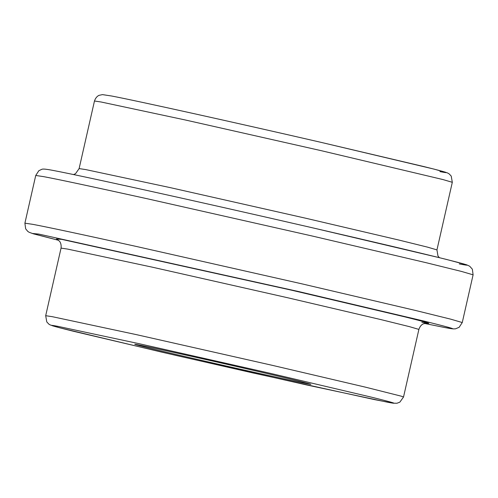 <?xml version="1.0" encoding="UTF-8"?>
<svg xmlns="http://www.w3.org/2000/svg" width="498" height="498" viewBox="0 0 498 498"><rect width="100%" height="100%" fill="white"/><g stroke="black" fill="none" stroke-linecap="round" stroke-linejoin="round"><path stroke-width="0.75" d="M307.085 383.697C322.436 386.747 288.958 378.511 246.211 368.713C205.562 359.313 146.337 346.222 138.525 344.902C123.174 341.852 156.652 350.094 199.399 359.886C240.048 369.286 299.273 382.383 307.085 383.697L310.279 384.176M138.525 344.902L135.332 344.429M387.537 402.216L306.936 385.01L177.051 355.672L73.972 331.394C51.132 325.723 45.828 324.055 58.073 326.389L138.674 343.595L268.559 372.927L371.639 397.211C394.478 402.876 399.782 404.544 387.537 402.216M272.493 365.376L136.564 334.675L52.215 316.672L45.692 315.701L46.787 321.926L48.86 324.136L50.161 324.92L59.76 327.815L162.161 352.235L253.258 373.021L374.34 399.577L393.215 403.206L396.974 403.249L399.869 402.135L403.529 396.999L401.27 396.178L365.507 387.176L272.493 365.376M45.692 315.701L61.049 248.11L67.572 249.081L151.921 267.09L287.85 297.792L380.858 319.585L409.481 326.657L418.886 329.408C420.517 324.497 423.835 323.644 423.481 323.8L426.991 323.115M421.831 322.25C435.208 324.796 429.419 322.972 404.457 316.778L291.784 290.241L61.715 239.37L56.735 239.052M444.82 327.541L424.452 323.432L444.739 327.528L453.149 328.898L455.489 328.829L459.156 327.298L462.262 322.542L450.765 319.174L415.786 310.534L302.099 283.891L135.966 246.373C81.454 234.346 47.086 227.013 32.874 224.361L24.9 223.172L25.653 228.819L27.757 231.377L29.139 232.286L33.466 233.848L58.608 240.316L32.258 233.456L38.732 234.079L298.165 291.442L425.224 321.372C453.373 328.356 459.903 330.411 444.82 327.541M24.9 223.172L35.738 175.464L43.712 176.653C57.93 179.305 92.292 186.638 146.81 198.658L312.943 236.183L426.624 262.82L461.602 271.466L473.1 274.828L462.262 322.542M459.268 263.928C474.357 266.797 467.827 264.743 439.678 257.759L312.62 227.829M436.951 249.896L427.545 247.139L398.929 240.067L305.915 218.273L169.986 187.572L85.637 169.569L79.114 168.592L94.471 101.007L100.994 101.978L185.343 119.987L321.266 150.682L442.903 179.548L452.309 182.305L436.951 249.896L437.966 255.966L439.392 257.684M439.927 171.617C452.172 173.951 446.868 172.283 424.028 166.612L320.949 142.335L434.026 169.102L447.428 172.893L449.146 173.877L451.225 176.087L452.309 182.305M403.529 396.999L418.886 329.408M56.467 238.934L59.33 241.069C59.081 240.777 61.702 242.98 61.049 248.11M35.738 175.464L38.856 170.696L41.857 169.301C42.579 168.928 44.646 169.009 48.051 169.538C65.537 172.202 197.289 201.254 312.638 227.835C373.226 241.791 417.778 252.312 446.301 259.396L466.732 264.836L469.707 266.231L472.353 269.194L473.1 274.828M73.548 174.568L75.578 173.634L79.114 168.592M94.471 101.007C96.151 95.965 99.619 95.137 99.233 95.299L102.488 94.62L111.664 96.014C136.377 100.702 235.293 122.595 320.967 142.335"/></g></svg>
